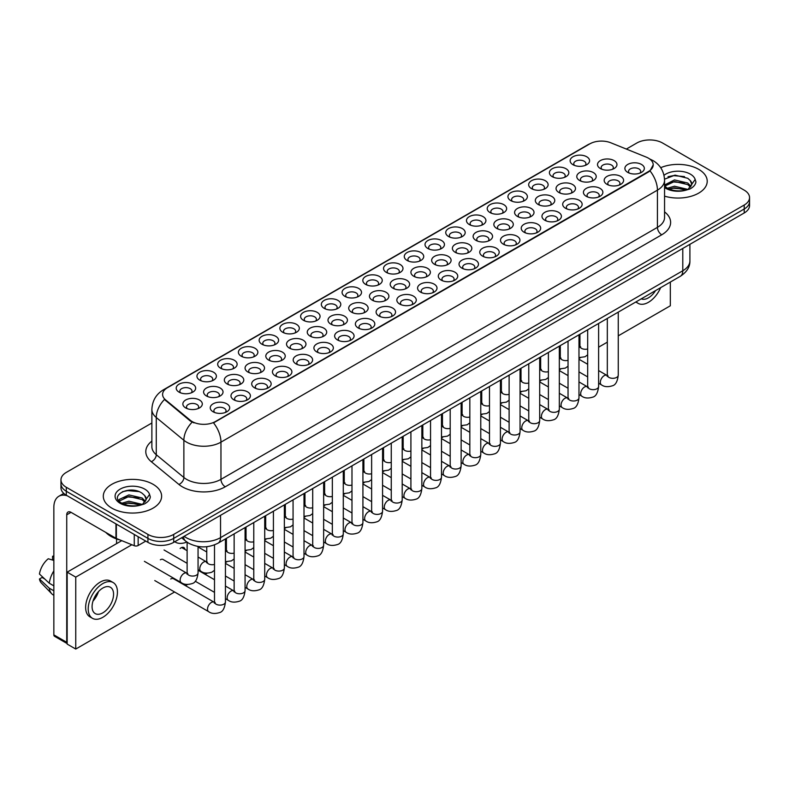 <?xml version="1.0" encoding="UTF-8"?>
<svg xmlns="http://www.w3.org/2000/svg" width="789" height="789" viewBox="0 0 789 789"><rect width="100%" height="100%" fill="white"/><g stroke="black" fill="none" stroke-linecap="round" stroke-linejoin="round"><path stroke-width="1.18" d="M365.662 284.395L365.662 284.395A9.724 5.612 180 0 1 365.662 276.466A9.724 5.612 180 0 1 379.41 276.466A9.724 5.612 180 0 1 379.41 284.395A9.724 5.612 180 0 1 365.662 284.395M377.813 285.145A6.075 3.511 0 0 0 378.612 283.409A6.075 3.511 0 0 0 376.826 280.923A6.075 3.511 0 0 0 370.209 280.164A6.075 3.511 0 0 0 366.461 283.409A6.075 3.511 0 0 0 367.25 285.145M344.931 296.368A9.724 5.612 180 0 1 344.921 296.368A9.724 5.612 180 0 1 344.931 288.429A9.724 5.612 180 0 1 358.67 288.429A9.724 5.612 180 0 1 358.67 296.368A9.724 5.612 180 0 1 344.931 296.368M357.082 297.108A6.075 3.511 0 0 0 357.871 295.372A6.075 3.511 0 0 0 356.095 292.897A6.075 3.511 0 0 0 349.478 292.137A6.075 3.511 0 0 0 345.72 295.372A6.075 3.511 0 0 0 346.519 297.108M324.19 308.341L324.19 308.341A9.724 5.612 180 0 1 324.19 300.402A9.724 5.612 180 0 1 337.939 300.402A9.724 5.612 180 0 1 337.939 308.341A9.724 5.612 180 0 1 324.19 308.341M336.351 309.081A6.075 3.511 0 0 0 337.14 307.345A6.075 3.511 0 0 0 335.364 304.87A6.075 3.511 0 0 0 328.747 304.1A6.075 3.511 0 0 0 324.989 307.345A6.075 3.511 0 0 0 325.788 309.081M261.997 344.251L261.997 344.251A9.724 5.612 180 0 1 261.997 336.311A9.724 5.612 180 0 1 275.746 336.311A9.724 5.612 180 0 1 275.746 344.251A9.724 5.612 180 0 1 261.997 344.251M274.148 344.99A6.075 3.511 0 0 0 274.947 343.254A6.075 3.511 0 0 0 273.162 340.769A6.075 3.511 0 0 0 266.544 340.01A6.075 3.511 0 0 0 262.796 343.254A6.075 3.511 0 0 0 263.595 344.99M241.266 356.214L241.266 356.214A9.724 5.612 180 0 1 241.266 348.274A9.724 5.612 180 0 1 255.015 348.274A9.724 5.612 180 0 1 255.015 356.214A9.724 5.612 180 0 1 241.266 356.214M253.417 356.963A6.075 3.511 0 0 0 254.216 355.228A6.075 3.511 0 0 0 252.431 352.742A6.075 3.511 0 0 0 245.813 351.983A6.075 3.511 0 0 0 242.065 355.228A6.075 3.511 0 0 0 242.854 356.963M220.535 368.187L220.535 368.187A9.724 5.612 180 0 1 220.535 360.248A9.724 5.612 180 0 1 234.284 360.248A9.724 5.612 180 0 1 234.284 368.187A9.724 5.612 180 0 1 220.535 368.187M232.686 368.927A6.075 3.511 0 0 0 233.485 367.191A6.075 3.511 0 0 0 231.7 364.715A6.075 3.511 0 0 0 225.082 363.956A6.075 3.511 0 0 0 221.334 367.191A6.075 3.511 0 0 0 222.123 368.927M199.795 380.16L199.795 380.16A9.724 5.612 180 0 1 199.804 372.221A9.724 5.612 180 0 1 213.543 372.221A9.724 5.612 180 0 1 213.543 380.16A9.724 5.612 180 0 1 199.795 380.16M211.955 380.9A6.075 3.511 0 0 0 212.744 379.164A6.075 3.511 0 0 0 210.969 376.678A6.075 3.511 0 0 0 204.351 375.919A6.075 3.511 0 0 0 200.593 379.164A6.075 3.511 0 0 0 201.392 380.9M303.459 320.304L303.459 320.304A9.724 5.612 180 0 1 303.459 312.365A9.724 5.612 180 0 1 317.208 312.365A9.724 5.612 180 0 1 317.208 320.304A9.724 5.612 180 0 1 303.459 320.304M315.61 321.054A6.075 3.511 0 0 0 316.409 319.318A6.075 3.511 0 0 0 314.633 316.833A6.075 3.511 0 0 0 308.006 316.073A6.075 3.511 0 0 0 304.258 319.318A6.075 3.511 0 0 0 305.057 321.054M282.728 332.277L282.728 332.277A9.724 5.612 180 0 1 282.728 324.338A9.724 5.612 180 0 1 296.477 324.338A9.724 5.612 180 0 1 296.477 332.277A9.724 5.612 180 0 1 282.728 332.277M294.879 333.017A6.075 3.511 0 0 0 295.678 331.281A6.075 3.511 0 0 0 293.902 328.806A6.075 3.511 0 0 0 287.275 328.046A6.075 3.511 0 0 0 283.527 331.281A6.075 3.511 0 0 0 284.326 333.017M386.393 272.432L386.393 272.432A9.724 5.612 180 0 1 386.393 264.493A9.724 5.612 180 0 1 400.141 264.493A9.724 5.612 180 0 1 400.141 272.432A9.724 5.612 180 0 1 386.393 272.432M398.544 273.172A6.075 3.511 0 0 0 399.342 271.436A6.075 3.511 0 0 0 397.557 268.96A6.075 3.511 0 0 0 390.94 268.191A6.075 3.511 0 0 0 387.192 271.436A6.075 3.511 0 0 0 387.981 273.172M407.124 260.459L407.124 260.459A9.724 5.612 180 0 1 407.124 252.519A9.724 5.612 180 0 1 420.872 252.519A9.724 5.612 180 0 1 420.872 260.459A9.724 5.612 180 0 1 407.124 260.459M419.275 261.198A6.075 3.511 0 0 0 420.073 259.463A6.075 3.511 0 0 0 418.288 256.987A6.075 3.511 0 0 0 411.671 256.228A6.075 3.511 0 0 0 407.923 259.463A6.075 3.511 0 0 0 408.722 261.198M427.855 248.486L427.855 248.486A9.724 5.612 180 0 1 427.855 240.556A9.724 5.612 180 0 1 441.603 240.556A9.724 5.612 180 0 1 441.603 248.486A9.724 5.612 180 0 1 427.855 248.486M440.006 249.235A6.075 3.511 0 0 0 440.804 247.499A6.075 3.511 0 0 0 439.029 245.014A6.075 3.511 0 0 0 432.402 244.255A6.075 3.511 0 0 0 428.654 247.499A6.075 3.511 0 0 0 429.453 249.235M448.586 236.522L448.586 236.522A9.724 5.612 180 0 1 448.586 228.583A9.724 5.612 180 0 1 462.334 228.583A9.724 5.612 180 0 1 462.334 236.522A9.724 5.612 180 0 1 448.586 236.522M460.737 237.262A6.075 3.511 0 0 0 461.535 235.526A6.075 3.511 0 0 0 459.76 233.051A6.075 3.511 0 0 0 453.133 232.282A6.075 3.511 0 0 0 449.385 235.526A6.075 3.511 0 0 0 450.184 237.262M469.317 224.549L469.317 224.549A9.724 5.612 180 0 1 469.317 216.61A9.724 5.612 180 0 1 483.065 216.61A9.724 5.612 180 0 1 483.065 224.549A9.724 5.612 180 0 1 469.317 224.549M481.477 225.289A6.075 3.511 0 0 0 482.266 223.553A6.075 3.511 0 0 0 480.491 221.078A6.075 3.511 0 0 0 473.873 220.318A6.075 3.511 0 0 0 470.116 223.553A6.075 3.511 0 0 0 470.915 225.289M490.058 212.576L490.058 212.576A9.724 5.612 180 0 1 490.058 204.647A9.724 5.612 180 0 1 503.796 204.647A9.724 5.612 180 0 1 503.796 212.576A9.724 5.612 180 0 1 490.058 212.576M502.208 213.326A6.075 3.511 0 0 0 502.997 211.59A6.075 3.511 0 0 0 501.222 209.105A6.075 3.511 0 0 0 494.604 208.345A6.075 3.511 0 0 0 490.847 211.59A6.075 3.511 0 0 0 491.646 213.326M510.789 200.613L510.789 200.613A9.724 5.612 180 0 1 510.789 192.674A9.724 5.612 180 0 1 524.537 192.674A9.724 5.612 180 0 1 524.537 200.613A9.724 5.612 180 0 1 510.789 200.613M522.939 201.353A6.075 3.511 0 0 0 523.738 199.617A6.075 3.511 0 0 0 521.953 197.142A6.075 3.511 0 0 0 515.335 196.372A6.075 3.511 0 0 0 511.588 199.617A6.075 3.511 0 0 0 512.377 201.353M531.52 188.64L531.52 188.64A9.724 5.612 180 0 1 531.52 180.701A9.724 5.612 180 0 1 545.268 180.701A9.724 5.612 180 0 1 545.268 188.64A9.724 5.612 180 0 1 531.52 188.64M543.67 189.38A6.075 3.511 0 0 0 544.469 187.644A6.075 3.511 0 0 0 542.684 185.168A6.075 3.511 0 0 0 536.066 184.409A6.075 3.511 0 0 0 532.319 187.644A6.075 3.511 0 0 0 533.108 189.38M552.251 176.667L552.251 176.667A9.724 5.612 180 0 1 552.251 168.738A9.724 5.612 180 0 1 565.999 168.738A9.724 5.612 180 0 1 565.999 176.667A9.724 5.612 180 0 1 552.251 176.667M564.401 177.417A6.075 3.511 0 0 0 565.2 175.681A6.075 3.511 0 0 0 563.415 173.195A6.075 3.511 0 0 0 556.797 172.436A6.075 3.511 0 0 0 553.05 175.681A6.075 3.511 0 0 0 553.848 177.417M572.982 164.704L572.982 164.704A9.724 5.612 180 0 1 572.982 156.764A9.724 5.612 180 0 1 586.73 156.764A9.724 5.612 180 0 1 586.73 164.704A9.724 5.612 180 0 1 572.982 164.704M585.132 165.443A6.075 3.511 0 0 0 585.931 163.708A6.075 3.511 0 0 0 584.156 161.232A6.075 3.511 0 0 0 577.528 160.463A6.075 3.511 0 0 0 573.781 163.708A6.075 3.511 0 0 0 574.579 165.443M179.064 392.123L179.064 392.123A9.724 5.612 180 0 1 179.064 384.184A9.724 5.612 180 0 1 192.812 384.184A9.724 5.612 180 0 1 192.812 392.123A9.724 5.612 180 0 1 179.064 392.123M191.224 392.873A6.075 3.511 0 0 0 192.013 391.137A6.075 3.511 0 0 0 190.238 388.652A6.075 3.511 0 0 0 183.62 387.892A6.075 3.511 0 0 0 179.862 391.137A6.075 3.511 0 0 0 180.661 392.873M393.04 288.232L393.04 288.232A9.724 5.612 180 0 1 393.04 280.302A9.724 5.612 180 0 1 406.789 280.302A9.724 5.612 180 0 1 406.789 288.232A9.724 5.612 180 0 1 393.04 288.232M405.191 288.981A6.075 3.511 0 0 0 405.99 287.245A6.075 3.511 0 0 0 404.205 284.76A6.075 3.511 0 0 0 397.587 284.001A6.075 3.511 0 0 0 393.839 287.245A6.075 3.511 0 0 0 394.628 288.981M372.309 300.205A9.724 5.612 180 0 1 372.3 300.205A9.724 5.612 180 0 1 372.309 292.265A9.724 5.612 180 0 1 386.048 292.265A9.724 5.612 180 0 1 386.048 300.205A9.724 5.612 180 0 1 372.309 300.205M384.46 300.944A6.075 3.511 0 0 0 385.249 299.209A6.075 3.511 0 0 0 383.474 296.733A6.075 3.511 0 0 0 376.856 295.974A6.075 3.511 0 0 0 373.098 299.209A6.075 3.511 0 0 0 373.897 300.944M351.569 312.178L351.569 312.178A9.724 5.612 180 0 1 351.569 304.238A9.724 5.612 180 0 1 365.317 304.238A9.724 5.612 180 0 1 365.317 312.178A9.724 5.612 180 0 1 351.569 312.178M363.729 312.917A6.075 3.511 0 0 0 364.518 311.182A6.075 3.511 0 0 0 362.743 308.706A6.075 3.511 0 0 0 356.125 307.937A6.075 3.511 0 0 0 352.367 311.182A6.075 3.511 0 0 0 353.166 312.917M330.838 324.141L330.838 324.141A9.724 5.612 180 0 1 330.838 316.211A9.724 5.612 180 0 1 344.586 316.211A9.724 5.612 180 0 1 344.586 324.141A9.724 5.612 180 0 1 330.838 324.141M342.988 324.89A6.075 3.511 0 0 0 343.787 323.155A6.075 3.511 0 0 0 342.012 320.669A6.075 3.511 0 0 0 335.384 319.91A6.075 3.511 0 0 0 331.636 323.155A6.075 3.511 0 0 0 332.435 324.89M268.645 360.05L268.645 360.05A9.724 5.612 180 0 1 268.645 352.121A9.724 5.612 180 0 1 282.393 352.121A9.724 5.612 180 0 1 282.393 360.05A9.724 5.612 180 0 1 268.645 360.05M280.795 360.8A6.075 3.511 0 0 0 281.594 359.064A6.075 3.511 0 0 0 279.809 356.579A6.075 3.511 0 0 0 273.191 355.819A6.075 3.511 0 0 0 269.443 359.064A6.075 3.511 0 0 0 270.233 360.8M247.914 372.023L247.914 372.023A9.724 5.612 180 0 1 247.914 364.084A9.724 5.612 180 0 1 261.662 364.084A9.724 5.612 180 0 1 261.662 372.023A9.724 5.612 180 0 1 247.914 372.023M260.064 372.763A6.075 3.511 0 0 0 260.863 371.027A6.075 3.511 0 0 0 259.078 368.552A6.075 3.511 0 0 0 252.46 367.792A6.075 3.511 0 0 0 248.713 371.027A6.075 3.511 0 0 0 249.502 372.763M227.173 383.996L227.173 383.996A9.724 5.612 180 0 1 227.173 376.057A9.724 5.612 180 0 1 240.921 376.057A9.724 5.612 180 0 1 240.921 383.996A9.724 5.612 180 0 1 227.173 383.996M239.333 384.736A6.075 3.511 0 0 0 240.122 383A6.075 3.511 0 0 0 238.347 380.525A6.075 3.511 0 0 0 231.729 379.756A6.075 3.511 0 0 0 227.972 383A6.075 3.511 0 0 0 228.771 384.736M206.442 395.96L206.442 395.96A9.724 5.612 180 0 1 206.442 388.03A9.724 5.612 180 0 1 220.19 388.03A9.724 5.612 180 0 1 220.19 395.96A9.724 5.612 180 0 1 206.442 395.96M218.602 396.709A6.075 3.511 0 0 0 219.391 394.973A6.075 3.511 0 0 0 217.616 392.488A6.075 3.511 0 0 0 210.998 391.729A6.075 3.511 0 0 0 207.241 394.973A6.075 3.511 0 0 0 208.04 396.709M310.107 336.114L310.107 336.114A9.724 5.612 180 0 1 310.107 328.175A9.724 5.612 180 0 1 323.855 328.175A9.724 5.612 180 0 1 323.855 336.114A9.724 5.612 180 0 1 310.107 336.114M322.257 336.854A6.075 3.511 0 0 0 323.056 335.118A6.075 3.511 0 0 0 321.281 332.642A6.075 3.511 0 0 0 314.653 331.883A6.075 3.511 0 0 0 310.905 335.118A6.075 3.511 0 0 0 311.704 336.854M289.376 348.087L289.376 348.087A9.724 5.612 180 0 1 289.376 340.148A9.724 5.612 180 0 1 303.124 340.148A9.724 5.612 180 0 1 303.124 348.087A9.724 5.612 180 0 1 289.376 348.087M301.526 348.827A6.075 3.511 0 0 0 302.325 347.091A6.075 3.511 0 0 0 300.54 344.615A6.075 3.511 0 0 0 293.922 343.846A6.075 3.511 0 0 0 290.174 347.091A6.075 3.511 0 0 0 290.973 348.827M413.771 276.268L413.771 276.268A9.724 5.612 180 0 1 413.771 268.329A9.724 5.612 180 0 1 427.52 268.329A9.724 5.612 180 0 1 427.52 276.268A9.724 5.612 180 0 1 413.771 276.268M425.922 277.008A6.075 3.511 0 0 0 426.721 275.272A6.075 3.511 0 0 0 424.936 272.797A6.075 3.511 0 0 0 418.318 272.027A6.075 3.511 0 0 0 414.57 275.272A6.075 3.511 0 0 0 415.359 277.008M434.502 264.295L434.502 264.295A9.724 5.612 180 0 1 434.502 256.356A9.724 5.612 180 0 1 448.251 256.356A9.724 5.612 180 0 1 448.251 264.295A9.724 5.612 180 0 1 434.502 264.295M446.653 265.035A6.075 3.511 0 0 0 447.452 263.299A6.075 3.511 0 0 0 445.667 260.824A6.075 3.511 0 0 0 439.049 260.064A6.075 3.511 0 0 0 435.301 263.299A6.075 3.511 0 0 0 436.1 265.035M455.233 252.322L455.233 252.322A9.724 5.612 180 0 1 455.233 244.393A9.724 5.612 180 0 1 468.982 244.393A9.724 5.612 180 0 1 468.982 252.322A9.724 5.612 180 0 1 455.233 252.322M467.384 253.072A6.075 3.511 0 0 0 468.183 251.336A6.075 3.511 0 0 0 466.407 248.851A6.075 3.511 0 0 0 459.78 248.091A6.075 3.511 0 0 0 456.032 251.336A6.075 3.511 0 0 0 456.831 253.072M475.964 240.359L475.964 240.359A9.724 5.612 180 0 1 475.964 232.42A9.724 5.612 180 0 1 489.713 232.42A9.724 5.612 180 0 1 489.713 240.359A9.724 5.612 180 0 1 475.964 240.359M488.115 241.099A6.075 3.511 0 0 0 488.914 239.363A6.075 3.511 0 0 0 487.138 236.887A6.075 3.511 0 0 0 480.511 236.118A6.075 3.511 0 0 0 476.763 239.363A6.075 3.511 0 0 0 477.562 241.099M496.695 228.386L496.695 228.386A9.724 5.612 180 0 1 496.695 220.447A9.724 5.612 180 0 1 510.444 220.447A9.724 5.612 180 0 1 510.444 228.386A9.724 5.612 180 0 1 496.695 228.386M508.856 229.126A6.075 3.511 0 0 0 509.645 227.39A6.075 3.511 0 0 0 507.869 224.914A6.075 3.511 0 0 0 501.252 224.155A6.075 3.511 0 0 0 497.494 227.39A6.075 3.511 0 0 0 498.293 229.126M517.436 216.413A9.724 5.612 180 0 1 517.426 216.413A9.724 5.612 180 0 1 517.436 208.483A9.724 5.612 180 0 1 531.175 208.483A9.724 5.612 180 0 1 531.175 216.413A9.724 5.612 180 0 1 517.436 216.413M529.587 217.162A6.075 3.511 0 0 0 530.376 215.427A6.075 3.511 0 0 0 528.6 212.941A6.075 3.511 0 0 0 521.983 212.182A6.075 3.511 0 0 0 518.225 215.427A6.075 3.511 0 0 0 519.024 217.162M538.167 204.45L538.167 204.45A9.724 5.612 180 0 1 538.167 196.51A9.724 5.612 180 0 1 551.915 196.51A9.724 5.612 180 0 1 551.915 204.45A9.724 5.612 180 0 1 538.167 204.45M550.318 205.189A6.075 3.511 0 0 0 551.116 203.454A6.075 3.511 0 0 0 549.331 200.978A6.075 3.511 0 0 0 542.714 200.219A6.075 3.511 0 0 0 538.966 203.454A6.075 3.511 0 0 0 539.755 205.189M558.898 192.477L558.898 192.477A9.724 5.612 180 0 1 558.898 184.537A9.724 5.612 180 0 1 572.646 184.537A9.724 5.612 180 0 1 572.646 192.477A9.724 5.612 180 0 1 558.898 192.477M571.049 193.216A6.075 3.511 0 0 0 571.847 191.48A6.075 3.511 0 0 0 570.062 189.005A6.075 3.511 0 0 0 563.445 188.246A6.075 3.511 0 0 0 559.697 191.48A6.075 3.511 0 0 0 560.486 193.216M579.629 180.503L579.629 180.503A9.724 5.612 180 0 1 579.629 172.574A9.724 5.612 180 0 1 593.377 172.574A9.724 5.612 180 0 1 593.377 180.503A9.724 5.612 180 0 1 579.629 180.503M591.78 181.253A6.075 3.511 0 0 0 592.578 179.517A6.075 3.511 0 0 0 590.793 177.032A6.075 3.511 0 0 0 584.176 176.272A6.075 3.511 0 0 0 580.428 179.517A6.075 3.511 0 0 0 581.227 181.253M600.36 168.54L600.36 168.54A9.724 5.612 180 0 1 600.36 160.601A9.724 5.612 180 0 1 614.108 160.601A9.724 5.612 180 0 1 614.108 168.54A9.724 5.612 180 0 1 600.36 168.54M612.511 169.28A6.075 3.511 0 0 0 613.309 167.544A6.075 3.511 0 0 0 611.534 165.069A6.075 3.511 0 0 0 604.907 164.309A6.075 3.511 0 0 0 601.159 167.544A6.075 3.511 0 0 0 601.958 169.28M185.711 407.933L185.711 407.933A9.724 5.612 180 0 1 185.711 399.993A9.724 5.612 180 0 1 199.459 399.993A9.724 5.612 180 0 1 199.459 407.933A9.724 5.612 180 0 1 185.711 407.933M197.861 408.672A6.075 3.511 0 0 0 198.66 406.937A6.075 3.511 0 0 0 196.885 404.461A6.075 3.511 0 0 0 190.257 403.702A6.075 3.511 0 0 0 186.51 406.937A6.075 3.511 0 0 0 187.309 408.672M296.023 363.887L296.023 363.887A9.724 5.612 180 0 1 296.023 355.957A9.724 5.612 180 0 1 309.771 355.957A9.724 5.612 180 0 1 309.771 363.887A9.724 5.612 180 0 1 296.023 363.887M308.174 364.636A6.075 3.511 0 0 0 308.972 362.901A6.075 3.511 0 0 0 307.187 360.415A6.075 3.511 0 0 0 300.57 359.656A6.075 3.511 0 0 0 296.822 362.901A6.075 3.511 0 0 0 297.611 364.636M275.292 375.86L275.292 375.86A9.724 5.612 180 0 1 275.292 367.921A9.724 5.612 180 0 1 289.04 367.921A9.724 5.612 180 0 1 289.04 375.86A9.724 5.612 180 0 1 275.292 375.86M287.443 376.6A6.075 3.511 0 0 0 288.241 374.864A6.075 3.511 0 0 0 286.456 372.388A6.075 3.511 0 0 0 279.839 371.629A6.075 3.511 0 0 0 276.091 374.864A6.075 3.511 0 0 0 276.88 376.6M254.551 387.833L254.551 387.833A9.724 5.612 180 0 1 254.551 379.894A9.724 5.612 180 0 1 268.299 379.894A9.724 5.612 180 0 1 268.299 387.833A9.724 5.612 180 0 1 254.551 387.833M266.712 388.573A6.075 3.511 0 0 0 267.501 386.837A6.075 3.511 0 0 0 265.725 384.361A6.075 3.511 0 0 0 259.108 383.592A6.075 3.511 0 0 0 255.35 386.837A6.075 3.511 0 0 0 256.149 388.573M233.82 399.796L233.82 399.796A9.724 5.612 180 0 1 233.82 391.867A9.724 5.612 180 0 1 247.568 391.867A9.724 5.612 180 0 1 247.568 399.796A9.724 5.612 180 0 1 233.82 399.796M245.981 400.546A6.075 3.511 0 0 0 246.77 398.81A6.075 3.511 0 0 0 244.994 396.325A6.075 3.511 0 0 0 238.377 395.565A6.075 3.511 0 0 0 234.619 398.81A6.075 3.511 0 0 0 235.418 400.546M316.754 351.924L316.754 351.924A9.724 5.612 180 0 1 316.754 343.984A9.724 5.612 180 0 1 330.502 343.984A9.724 5.612 180 0 1 330.502 351.924A9.724 5.612 180 0 1 316.754 351.924M328.905 352.663A6.075 3.511 0 0 0 329.703 350.927A6.075 3.511 0 0 0 327.918 348.452A6.075 3.511 0 0 0 321.301 347.683A6.075 3.511 0 0 0 317.553 350.927A6.075 3.511 0 0 0 318.352 352.663M337.485 339.951L337.485 339.951A9.724 5.612 180 0 1 337.485 332.011A9.724 5.612 180 0 1 351.233 332.011A9.724 5.612 180 0 1 351.233 339.951A9.724 5.612 180 0 1 337.485 339.951M349.635 340.69A6.075 3.511 0 0 0 350.434 338.954A6.075 3.511 0 0 0 348.659 336.479A6.075 3.511 0 0 0 342.031 335.719A6.075 3.511 0 0 0 338.284 338.954A6.075 3.511 0 0 0 339.083 340.69M358.216 327.977L358.216 327.977A9.724 5.612 180 0 1 358.216 320.048A9.724 5.612 180 0 1 371.964 320.048A9.724 5.612 180 0 1 371.964 327.977A9.724 5.612 180 0 1 358.216 327.977M370.366 328.727A6.075 3.511 0 0 0 371.165 326.991A6.075 3.511 0 0 0 369.39 324.506A6.075 3.511 0 0 0 362.762 323.746A6.075 3.511 0 0 0 359.015 326.991A6.075 3.511 0 0 0 359.814 328.727M378.947 316.014L378.947 316.014A9.724 5.612 180 0 1 378.947 308.075A9.724 5.612 180 0 1 392.695 308.075A9.724 5.612 180 0 1 392.695 316.014A9.724 5.612 180 0 1 378.947 316.014M391.107 316.754A6.075 3.511 0 0 0 391.896 315.018A6.075 3.511 0 0 0 390.121 312.543A6.075 3.511 0 0 0 383.503 311.783A6.075 3.511 0 0 0 379.746 315.018A6.075 3.511 0 0 0 380.545 316.754M399.678 304.041L399.678 304.041A9.724 5.612 180 0 1 399.688 296.102A9.724 5.612 180 0 1 413.426 296.102A9.724 5.612 180 0 1 413.426 304.041A9.724 5.612 180 0 1 399.678 304.041M411.838 304.781A6.075 3.511 0 0 0 412.627 303.045A6.075 3.511 0 0 0 410.852 300.57A6.075 3.511 0 0 0 404.234 299.81A6.075 3.511 0 0 0 400.477 303.045A6.075 3.511 0 0 0 401.276 304.781M420.419 292.068L420.419 292.068A9.724 5.612 180 0 1 420.419 284.139A9.724 5.612 180 0 1 434.167 284.139A9.724 5.612 180 0 1 434.167 292.068A9.724 5.612 180 0 1 420.419 292.068M432.569 292.818A6.075 3.511 0 0 0 433.368 291.082A6.075 3.511 0 0 0 431.583 288.596A6.075 3.511 0 0 0 424.965 287.837A6.075 3.511 0 0 0 421.218 291.082A6.075 3.511 0 0 0 422.007 292.818M441.15 280.105L441.15 280.105A9.724 5.612 180 0 1 441.15 272.166A9.724 5.612 180 0 1 454.898 272.166A9.724 5.612 180 0 1 454.898 280.105A9.724 5.612 180 0 1 441.15 280.105M453.3 280.845A6.075 3.511 0 0 0 454.099 279.109A6.075 3.511 0 0 0 452.314 276.633A6.075 3.511 0 0 0 445.696 275.874A6.075 3.511 0 0 0 441.948 279.109A6.075 3.511 0 0 0 442.737 280.845M461.881 268.132L461.881 268.132A9.724 5.612 180 0 1 461.881 260.192A9.724 5.612 180 0 1 475.629 260.192A9.724 5.612 180 0 1 475.629 268.132A9.724 5.612 180 0 1 461.881 268.132M474.031 268.871A6.075 3.511 0 0 0 474.83 267.136A6.075 3.511 0 0 0 473.045 264.66A6.075 3.511 0 0 0 466.427 263.901A6.075 3.511 0 0 0 462.679 267.136A6.075 3.511 0 0 0 463.478 268.871M482.612 256.159L482.612 256.159A9.724 5.612 180 0 1 482.612 248.229A9.724 5.612 180 0 1 496.36 248.229A9.724 5.612 180 0 1 496.36 256.159A9.724 5.612 180 0 1 482.612 256.159M494.762 256.908A6.075 3.511 0 0 0 495.561 255.172A6.075 3.511 0 0 0 493.786 252.687A6.075 3.511 0 0 0 487.158 251.928A6.075 3.511 0 0 0 483.41 255.172A6.075 3.511 0 0 0 484.209 256.908M503.343 244.195L503.343 244.195A9.724 5.612 180 0 1 503.343 236.256A9.724 5.612 180 0 1 517.091 236.256A9.724 5.612 180 0 1 517.091 244.195A9.724 5.612 180 0 1 503.343 244.195M515.493 244.935A6.075 3.511 0 0 0 516.292 243.199A6.075 3.511 0 0 0 514.517 240.724A6.075 3.511 0 0 0 507.889 239.964A6.075 3.511 0 0 0 504.141 243.199A6.075 3.511 0 0 0 504.94 244.935M524.074 232.222L524.074 232.222A9.724 5.612 180 0 1 524.074 224.283A9.724 5.612 180 0 1 537.822 224.283A9.724 5.612 180 0 1 537.822 232.222A9.724 5.612 180 0 1 524.074 232.222M536.234 232.962A6.075 3.511 0 0 0 537.023 231.226A6.075 3.511 0 0 0 535.248 228.751A6.075 3.511 0 0 0 528.63 227.991A6.075 3.511 0 0 0 524.872 231.226A6.075 3.511 0 0 0 525.671 232.962M544.814 220.249A9.724 5.612 180 0 1 544.804 220.249A9.724 5.612 180 0 1 544.814 212.32A9.724 5.612 180 0 1 558.553 212.32A9.724 5.612 180 0 1 558.553 220.249A9.724 5.612 180 0 1 544.814 220.249M556.965 220.999A6.075 3.511 0 0 0 557.754 219.263A6.075 3.511 0 0 0 555.979 216.778A6.075 3.511 0 0 0 549.361 216.018A6.075 3.511 0 0 0 545.603 219.263A6.075 3.511 0 0 0 546.402 220.999M565.545 208.286L565.545 208.286A9.724 5.612 180 0 1 565.545 200.347A9.724 5.612 180 0 1 579.294 200.347A9.724 5.612 180 0 1 579.294 208.286A9.724 5.612 180 0 1 565.545 208.286M577.696 209.026A6.075 3.511 0 0 0 578.495 207.29A6.075 3.511 0 0 0 576.71 204.815A6.075 3.511 0 0 0 570.092 204.055A6.075 3.511 0 0 0 566.344 207.29A6.075 3.511 0 0 0 567.133 209.026M586.276 196.313L586.276 196.313A9.724 5.612 180 0 1 586.276 188.374A9.724 5.612 180 0 1 600.025 188.374A9.724 5.612 180 0 1 600.025 196.313A9.724 5.612 180 0 1 586.276 196.313M598.427 197.053A6.075 3.511 0 0 0 599.226 195.317A6.075 3.511 0 0 0 597.441 192.841A6.075 3.511 0 0 0 590.823 192.082A6.075 3.511 0 0 0 587.075 195.317A6.075 3.511 0 0 0 587.864 197.053M607.007 184.34L607.007 184.34A9.724 5.612 180 0 1 607.007 176.411A9.724 5.612 180 0 1 620.756 176.411A9.724 5.612 180 0 1 620.756 184.34A9.724 5.612 180 0 1 607.007 184.34M619.158 185.09A6.075 3.511 0 0 0 619.957 183.354A6.075 3.511 0 0 0 618.172 180.868A6.075 3.511 0 0 0 611.554 180.109A6.075 3.511 0 0 0 607.806 183.354A6.075 3.511 0 0 0 608.605 185.09M627.738 172.377L627.738 172.377A9.724 5.612 180 0 1 627.738 164.437A9.724 5.612 180 0 1 641.487 164.437A9.724 5.612 180 0 1 641.487 172.377A9.724 5.612 180 0 1 627.738 172.377M639.889 173.116A6.075 3.511 0 0 0 640.688 171.381A6.075 3.511 0 0 0 638.912 168.905A6.075 3.511 0 0 0 632.285 168.146A6.075 3.511 0 0 0 628.537 171.381A6.075 3.511 0 0 0 629.336 173.116M213.089 411.769L213.089 411.769A9.724 5.612 180 0 1 213.089 403.83A9.724 5.612 180 0 1 226.837 403.83A9.724 5.612 180 0 1 226.837 411.769A9.724 5.612 180 0 1 213.089 411.769M225.24 412.509A6.075 3.511 0 0 0 226.039 410.773A6.075 3.511 0 0 0 224.263 408.298A6.075 3.511 0 0 0 217.636 407.538A6.075 3.511 0 0 0 213.888 410.773A6.075 3.511 0 0 0 214.687 412.509M646.221 157.1A16.401 9.468 180 0 1 648.41 158.155A16.401 9.468 180 0 1 653.213 164.852A16.401 9.468 180 0 1 648.41 171.548L215.377 421.563A16.401 9.468 180 0 1 190.336 420.3L165.572 399.875A16.401 9.468 180 0 1 162.603 394.441A16.401 9.468 180 0 1 167.406 387.744L589.837 143.854A16.401 9.468 180 0 1 610.844 142.799L646.221 157.1M698.669 169.319A29.163 16.835 0 0 0 660.699 167.692A29.163 16.835 0 0 1 698.669 169.319A29.163 16.835 0 0 1 707.22 181.223A29.163 16.835 0 0 0 698.669 169.319M153.086 484.308A29.163 16.835 0 0 0 121.309 480.659A29.163 16.835 0 0 0 103.3 496.222A29.163 16.835 0 0 0 111.841 508.126A29.163 16.835 0 0 0 143.628 511.775A29.163 16.835 0 0 0 161.627 496.222A29.163 16.835 0 0 0 153.086 484.308A29.163 16.835 0 0 0 121.309 480.659A29.163 16.835 0 0 0 103.3 496.222A29.163 16.835 0 0 0 111.841 508.126A29.163 16.835 0 0 0 143.628 511.775A29.163 16.835 0 0 0 161.627 496.222A29.163 16.835 0 0 0 153.086 484.308M653.213 164.852L649.998 170.888L648.41 172.041L213.533 422.874A21.264 12.279 60 0 1 220.959 442.146A24.301 14.034 180 0 1 186.598 442.146A24.301 14.034 180 0 1 183.867 440.272L156.271 417.519A24.301 14.034 180 0 1 151.873 409.471L151.873 446.673A24.301 14.034 0 0 0 156.271 454.72L183.867 477.483A24.301 14.034 0 0 0 186.598 479.347A24.301 14.034 0 0 0 220.959 479.347L657.434 227.36A24.301 14.034 0 0 0 664.555 217.439L664.555 180.227A24.301 14.034 180 0 1 657.434 190.149A21.264 12.279 -120 0 0 649.998 170.888M151.873 423.003L66.306 472.404A18.226 10.523 0 0 0 60.97 479.85L60.97 487.789A18.226 10.523 0 0 0 66.306 495.226L147.928 542.349L147.928 538.384A18.226 10.523 0 0 0 173.708 538.384L744.214 209.006A18.226 10.523 0 0 0 749.55 201.56A18.226 10.523 0 0 1 744.214 209.006L173.708 538.384A18.226 10.523 0 0 1 147.928 538.384L66.306 491.261L147.928 538.384L147.928 534.409A18.226 10.523 0 0 0 173.708 534.409L744.214 205.032A18.226 10.523 0 0 0 749.55 197.595A18.226 10.523 0 0 0 744.214 190.149L662.592 143.026A18.226 10.523 0 0 0 636.812 143.026L626.358 149.062M60.97 483.815A18.226 10.523 0 0 0 66.306 491.261A18.226 10.523 0 0 1 60.97 483.815M194.025 422.874L190.336 421.02L164.467 399.471A21.264 14.222 129.5 0 0 156.271 417.519L156.271 454.72A6.075 4.063 -50.5 0 1 151.291 461.693A30.377 17.536 180 0 1 151.873 441.11M664.555 196.145A29.163 16.835 0 0 0 707.22 181.223A29.163 16.835 0 0 1 664.555 196.145M60.97 479.85A18.226 10.523 0 0 0 66.306 487.286L147.928 534.409M147.928 542.349A18.226 10.523 0 0 0 173.708 542.349L744.214 212.971A18.226 10.523 0 0 0 749.55 205.535L749.55 197.595M691.588 185.149L691.785 184.202A13.738 7.929 0 0 0 690.237 180.543L687.781 178.294L675.029 175.128L664.525 179.182M664.555 185.888L667.04 187.969C672.366 190.859 678.648 191.589 685.888 190.179L689.744 189.054C693.462 187.151 695.513 184.774 695.918 181.924L695.168 179.468L688.225 189.192M667.455 188.216L674.496 186.224L687.909 189.419M684.359 189.163L673.421 188.226L669.072 189.005L674.496 187.792L686.381 190.07M664.555 185.011L674.496 179.922L687.761 183.018L690.957 186.342M664.752 186.115L674.496 181.49L687.761 184.596L690.424 187.092M690.237 180.543L691.775 184.389M668.036 176.716L673.421 175.622L684.497 176.598M669.052 182.713L673.421 181.924L684.359 182.861M105.825 532.427A30.377 17.536 0 0 0 110.983 536.402A30.377 17.536 0 0 0 120.322 540.071M145.995 500.137L146.202 499.19A13.738 7.929 0 0 0 144.643 495.531L142.188 493.293C129.524 484.338 108.438 496.025 121.457 502.968C126.773 505.848 133.055 506.587 140.304 505.177L144.16 504.053C147.868 502.149 149.93 499.772 150.334 496.922L149.575 494.456L142.641 504.181M121.861 503.204L128.913 501.212L142.316 504.408M138.775 504.151L127.828 503.214L123.478 504.003L128.913 502.79L140.797 505.068M118.784 500.66L119.198 499.467L128.913 494.91L142.178 498.017L145.363 501.34M119.159 501.114L128.913 496.488L142.178 499.585L144.841 502.08M144.643 495.531L146.192 499.378M122.443 491.705L127.828 490.61L138.913 491.596M123.459 497.711L127.828 496.912L138.775 497.849M138.154 536.707L138.154 545.515L145.778 541.106M67.213 495.748A24.301 14.034 -120 0 0 58.879 496.251A24.301 14.034 -120 0 0 53.849 507.376L53.849 634.869L66.74 642.305L66.74 514.822A6.075 3.511 60 0 1 67.992 512.041A6.075 3.511 60 0 1 71.03 512.337L115.953 538.276L115.953 523.886M67.164 643.587L54.48 636.259A3.038 1.756 -60 0 1 53.849 634.869M116.565 543.641L116.565 538.946M66.74 642.305A3.038 1.756 120 0 0 67.164 643.548M138.154 545.515A3.038 1.756 180 0 1 134.268 545.712L116.358 538.473A3.038 1.756 180 0 1 115.953 538.276M481.734 399.431A5.464 3.156 120 0 0 481.724 399.441A5.464 3.156 120 0 0 480.767 400.131M462.098 410.961A5.464 3.156 120 0 0 461.131 411.335M442.451 422.904A5.464 3.156 120 0 0 441.485 422.904M422.815 435.577A5.464 3.156 120 0 0 422.253 435.084A5.464 3.156 120 0 0 421.849 434.907M402.439 448.211A5.464 3.156 120 0 0 402.203 447.718M184.932 549.43A5.464 3.156 120 0 0 183.837 547.536A5.464 3.156 120 0 0 181.105 547.803A5.464 3.156 120 0 0 180.129 548.503M163.165 559.549A5.464 3.156 120 0 0 163.106 559.5A5.464 3.156 120 0 0 160.364 559.776L160.364 559.776M173.541 578.761A5.464 3.156 120 0 0 173.472 578.722A5.464 3.156 120 0 0 170.73 578.988L170.73 578.988M501.38 388.267A5.464 3.156 120 0 0 500.413 389.332M618.26 335.848L670.325 305.787L670.325 282.067M131.862 544.735L75.754 577.124L75.754 649.051L174.586 591.997M185.523 585.685L187.535 584.521M205.16 574.343L207.182 573.179M225.437 562.636L226.818 561.837M245.073 551.304L246.464 550.495M264.719 539.962L266.1 539.153M284.356 528.62L285.746 527.821M304.002 517.278L305.382 516.479M323.638 505.936L325.029 505.138M343.284 494.604L344.665 493.796M362.92 483.262L364.311 482.464M382.566 471.921L383.947 471.122M402.203 460.579L403.593 459.78M421.849 449.237L423.229 448.438M441.485 437.905L442.876 437.096M461.131 426.563L462.512 425.764M480.767 415.221L482.158 414.422M500.413 403.879L501.794 403.08M520.05 392.547L521.44 391.738M539.696 381.205L541.076 380.397M559.332 369.863L560.723 369.065M578.978 358.522L580.359 357.723M598.614 347.18L607.323 342.16M521.016 377.517A5.464 3.156 120 0 0 520.05 379.164M121.753 540.652L67.164 572.163L67.164 644.09L75.754 649.051M75.754 577.124L67.164 572.163M641.27 298.834A15.188 8.768 120 0 0 648.41 297.847A15.188 8.768 120 0 0 655.551 290.599M636.21 301.763A20.652 11.924 120 0 0 638.084 303.331A20.652 11.924 120 0 0 648.41 302.315A20.652 11.924 120 0 0 660.62 287.669M102.826 612.846A15.188 8.768 120 0 0 112.748 599.453A15.188 8.768 120 0 0 110.421 587.282A15.188 8.768 120 0 0 102.826 588.042A15.188 8.768 120 0 0 92.895 601.425A15.188 8.768 120 0 0 95.232 613.595A15.188 8.768 120 0 0 102.826 612.846M93.003 601.07A15.188 8.768 120 0 0 98.457 591.622M53.849 556.679L52.557 556.284L52.557 559.332L53.849 560.082M113.152 582.548L110.568 581.059A20.652 11.924 120 0 0 100.242 582.085A20.652 11.924 120 0 0 86.751 600.291A20.652 11.924 120 0 0 89.916 616.84L92.491 618.329A20.652 11.924 120 0 0 102.826 617.304A20.652 11.924 120 0 0 116.318 599.107A20.652 11.924 120 0 0 113.152 582.548A20.652 11.924 120 0 0 102.826 583.574A20.652 11.924 120 0 0 89.325 601.78A20.652 11.924 120 0 0 92.491 618.329M53.849 570.881A20.05 11.579 120 0 0 49.283 583.229L39.45 574.027A15.8 9.123 120 0 1 48.267 558.76L53.849 560.456M53.849 585.862L49.283 583.229M44.766 579.008L42.093 577.459L39.45 578.988L49.283 588.19L53.849 590.823M49.283 588.19A20.05 11.579 120 0 0 51.758 593.792A20.05 11.579 120 0 0 53.277 594.985L53.849 595.32M53.849 555.929A15.8 9.123 120 0 0 52.557 556.284M39.45 578.988A15.8 9.123 120 0 0 41.314 582.923L51.758 593.792M190.336 420.3L190.336 421.02M165.572 399.875L165.572 400.595M648.41 171.548L648.41 172.041M225.26 486.793A6.075 3.511 60 0 1 220.959 479.347L220.959 442.146L657.434 190.149L657.434 227.36A6.075 3.511 60 0 0 661.724 234.797L225.26 486.793A30.377 17.536 180 0 1 182.298 486.793A30.377 17.536 180 0 1 178.896 484.446L151.291 461.693M664.555 180.227C664.141 171.489 660.294 164.94 653.026 160.581L649.958 159.082A21.264 9.961 112 0 0 649.672 158.974M165.601 388.987A21.264 12.279 -120 0 0 163.402 389.815C156.123 394.175 152.287 400.733 151.873 409.471M163.402 389.815L588.052 144.643A21.264 12.279 60 0 1 589.659 143.963M192.151 422.145A21.264 14.222 129.5 0 0 183.867 440.272L183.867 477.483A6.075 4.063 -50.5 0 1 178.896 484.446M664.555 211.876A30.377 17.536 180 0 1 661.724 234.797M173.708 534.409L173.708 542.349M744.214 205.032L744.214 212.971M66.306 487.286L66.306 495.226M184.153 536.323A24.301 14.034 0 0 0 186.165 537.634A24.301 14.034 0 0 0 220.535 537.634L682.781 270.765A24.301 14.034 0 0 0 689.902 260.843C690.079 266.869 686.864 272.037 680.266 276.328L218.011 543.197A12.151 7.012 60 0 0 220.535 537.634L220.535 515.316M682.781 248.436L682.781 270.765A12.151 7.012 60 0 1 680.266 276.328M183.492 536.707A12.151 8.127 129.5 0 0 185.662 541.116L181.618 537.782M225.437 538.917L225.437 601.958A5.464 3.156 180 0 1 223.583 604.325A5.464 3.156 180 0 1 216.097 604.187A5.464 3.156 180 0 1 214.5 601.958L214.322 603.141L214.815 602.737M225.437 601.958C224.687 608.309 222.715 611.85 219.529 612.599C215.022 614 211.383 613.684 208.641 611.653A5.464 3.156 -60 0 1 207.803 607.274A5.464 3.156 -60 0 1 211.373 602.451A5.464 3.156 -60 0 1 211.62 602.323A5.464 3.156 -60 0 1 214.105 602.185L215.219 602.618M198.059 546.452L198.059 572.922A5.464 3.156 180 0 1 196.205 575.289A5.464 3.156 180 0 1 188.719 575.151A5.464 3.156 180 0 1 187.121 572.922L187.121 542.211M144.397 561.334L181.263 582.617A5.464 3.156 -60 0 1 180.425 578.238A5.464 3.156 -60 0 1 183.995 573.416A5.464 3.156 -60 0 1 184.241 573.287A5.464 3.156 -60 0 1 186.727 573.149L163.037 559.47M245.073 527.575L245.073 590.616A5.464 3.156 180 0 1 243.219 592.983A5.464 3.156 180 0 1 235.743 592.855A5.464 3.156 180 0 1 234.136 590.616L233.958 591.799L234.451 591.395M245.073 590.616C244.324 596.967 242.361 600.518 239.175 601.257C234.658 602.658 231.029 602.342 228.277 600.311A5.464 3.156 -60 0 1 227.439 595.932A5.464 3.156 -60 0 1 231.009 591.119A5.464 3.156 -60 0 1 231.256 590.981A5.464 3.156 -60 0 1 233.751 590.843L234.856 591.286M264.719 516.243L264.719 579.274A5.464 3.156 180 0 1 262.865 581.651A5.464 3.156 180 0 1 255.38 581.513A5.464 3.156 180 0 1 253.782 579.274L253.604 580.457L254.097 580.053M264.719 579.274C263.97 585.625 261.997 589.176 258.812 589.916C254.305 591.316 250.665 591 247.924 588.979A5.464 3.156 -60 0 1 247.085 584.59A5.464 3.156 -60 0 1 250.655 579.777A5.464 3.156 -60 0 1 250.902 579.639A5.464 3.156 -60 0 1 253.387 579.501L254.502 579.945M284.356 504.901L284.356 567.942A5.464 3.156 180 0 1 282.501 570.309A5.464 3.156 180 0 1 275.026 570.171A5.464 3.156 180 0 1 273.418 567.942L273.241 569.116L273.734 568.711M284.356 567.942C283.606 574.284 281.643 577.834 278.458 578.574C273.941 579.974 270.311 579.659 267.56 577.637A5.464 3.156 -60 0 1 266.721 573.258A5.464 3.156 -60 0 1 270.292 568.435A5.464 3.156 -60 0 1 270.538 568.307A5.464 3.156 -60 0 1 273.033 568.169L274.138 568.603M304.002 493.559L304.002 556.6A5.464 3.156 180 0 1 302.148 558.967A5.464 3.156 180 0 1 294.662 558.829A5.464 3.156 180 0 1 293.064 556.6L292.887 557.784L293.38 557.379M304.002 556.6C303.252 562.951 301.28 566.492 298.094 567.242C293.587 568.632 289.948 568.327 287.206 566.295A5.464 3.156 -60 0 1 286.368 561.916A5.464 3.156 -60 0 1 289.938 557.093A5.464 3.156 -60 0 1 290.184 556.965A5.464 3.156 -60 0 1 292.67 556.827L293.784 557.261M214.5 564.451A5.464 3.156 180 0 1 208.365 563.81A5.464 3.156 180 0 1 206.757 561.581L206.757 546.708M198.059 569.638L200.899 571.275A5.464 3.156 -60 0 1 200.061 566.896A5.464 3.156 -60 0 1 203.631 562.074A5.464 3.156 -60 0 1 203.878 561.946A5.464 3.156 -60 0 1 206.373 561.807L198.059 557.004M234.136 553.119A5.464 3.156 180 0 1 228.001 552.478A5.464 3.156 180 0 1 226.404 550.239L226.404 538.364M225.437 550.249A5.464 3.156 -60 0 1 226.009 550.466L225.437 550.13M253.782 541.777A5.464 3.156 180 0 1 247.647 541.136A5.464 3.156 180 0 1 246.04 538.907L246.04 527.022M245.073 538.917A5.464 3.156 -60 0 1 245.655 539.124L245.073 538.798M695.168 179.468A17.378 10.03 0 0 0 690.345 174.132A17.378 10.03 0 0 0 664.003 175.316M664.555 187.545A17.378 10.03 0 0 0 665.768 188.324A17.378 10.03 0 0 0 685.888 190.179M149.575 494.456A17.378 10.03 0 0 0 144.752 489.121A17.378 10.03 0 0 0 120.175 489.121A17.378 10.03 0 0 0 120.175 503.313A17.378 10.03 0 0 0 140.304 505.177M66.74 514.822L71.03 512.337M116.358 524.123L116.358 538.473M134.268 545.712L134.268 534.459M273.418 530.435A5.464 3.156 180 0 1 267.284 529.794A5.464 3.156 180 0 1 265.686 527.565L265.686 515.681M264.719 527.575A5.464 3.156 -60 0 1 265.291 527.792L264.719 527.456M323.638 482.217L323.638 545.258A5.464 3.156 180 0 1 321.784 547.625A5.464 3.156 180 0 1 314.308 547.487A5.464 3.156 180 0 1 312.7 545.258L312.523 546.442L313.016 546.037M323.638 545.258C322.888 551.61 320.926 555.16 317.74 555.9C313.223 557.3 309.594 556.985 306.842 554.953A5.464 3.156 -60 0 1 306.004 550.574A5.464 3.156 -60 0 1 309.574 545.751A5.464 3.156 -60 0 1 309.821 545.623A5.464 3.156 -60 0 1 312.316 545.485L313.42 545.919M343.284 470.875L343.284 533.916A5.464 3.156 180 0 1 341.43 536.283A5.464 3.156 180 0 1 333.944 536.155A5.464 3.156 180 0 1 332.347 533.916L332.169 535.1L332.662 534.695M343.284 533.916C342.534 540.268 340.562 543.818 337.376 544.558C332.869 545.958 329.23 545.643 326.488 543.611A5.464 3.156 -60 0 1 325.65 539.232A5.464 3.156 -60 0 1 329.22 534.419A5.464 3.156 -60 0 1 329.467 534.281A5.464 3.156 -60 0 1 331.952 534.143L333.066 534.587M362.92 459.543L362.92 522.584A5.464 3.156 180 0 1 361.066 524.951A5.464 3.156 180 0 1 353.59 524.813A5.464 3.156 180 0 1 351.983 522.584L351.805 523.758L352.298 523.354M362.92 522.584C362.171 528.926 360.208 532.476 357.022 533.216C352.505 534.617 348.876 534.301 346.124 532.279A5.464 3.156 -60 0 1 345.286 527.89A5.464 3.156 -60 0 1 348.866 523.077A5.464 3.156 -60 0 1 349.103 522.949A5.464 3.156 -60 0 1 351.598 522.801L352.703 523.245M382.566 448.201L382.566 511.242A5.464 3.156 180 0 1 380.712 513.609A5.464 3.156 180 0 1 373.227 513.471A5.464 3.156 180 0 1 371.629 511.242L371.451 512.416L371.944 512.012M382.566 511.242C381.817 517.594 379.844 521.135 376.659 521.884C372.152 523.275 368.512 522.959 365.771 520.937A5.464 3.156 -60 0 1 364.932 516.558A5.464 3.156 -60 0 1 368.502 511.736A5.464 3.156 -60 0 1 368.749 511.607A5.464 3.156 -60 0 1 371.234 511.469L372.349 511.903M293.064 519.093A5.464 3.156 180 0 1 286.93 518.452A5.464 3.156 180 0 1 285.322 516.223L285.322 504.339M284.356 516.233A5.464 3.156 -60 0 1 284.937 516.45L284.356 516.114M312.7 507.751A5.464 3.156 180 0 1 306.566 507.12A5.464 3.156 180 0 1 304.968 504.881L304.968 492.997M304.002 504.891A5.464 3.156 -60 0 1 304.574 505.108L304.002 504.773M332.347 496.419A5.464 3.156 180 0 1 326.212 495.778A5.464 3.156 180 0 1 324.604 493.539L324.604 481.665M323.638 493.549A5.464 3.156 -60 0 1 324.22 493.766L323.638 493.431M351.983 485.077A5.464 3.156 180 0 1 345.848 484.436A5.464 3.156 180 0 1 344.251 482.207L344.251 470.323M343.284 482.217A5.464 3.156 -60 0 1 343.856 482.424L343.284 482.099M402.203 436.859L402.203 499.901A5.464 3.156 180 0 1 400.348 502.268A5.464 3.156 180 0 1 392.873 502.129A5.464 3.156 180 0 1 391.265 499.901L391.088 501.084L391.581 500.68M402.203 499.901C401.453 506.252 399.49 509.793 396.305 510.542C391.788 511.933 388.158 511.627 385.407 509.595A5.464 3.156 -60 0 1 384.568 505.216A5.464 3.156 -60 0 1 388.149 500.394A5.464 3.156 -60 0 1 388.385 500.265A5.464 3.156 -60 0 1 390.88 500.127L391.985 500.561M421.849 425.518L421.849 488.559A5.464 3.156 180 0 1 419.995 490.926A5.464 3.156 180 0 1 412.509 490.797A5.464 3.156 180 0 1 410.911 488.559L410.734 489.742L411.227 489.338M421.849 488.559C421.099 494.91 419.127 498.461 415.941 499.2C411.434 500.601 407.795 500.285 405.053 498.253A5.464 3.156 -60 0 1 404.215 493.875A5.464 3.156 -60 0 1 407.785 489.052A5.464 3.156 -60 0 1 408.031 488.924A5.464 3.156 -60 0 1 410.517 488.786L411.631 489.219M441.485 414.186L441.485 477.217A5.464 3.156 180 0 1 439.631 479.594A5.464 3.156 180 0 1 432.155 479.456A5.464 3.156 180 0 1 430.547 477.217L430.37 478.4L430.863 477.996M441.485 477.217C440.735 483.568 438.773 487.119 435.587 487.858C431.07 489.259 427.441 488.943 424.689 486.921A5.464 3.156 -60 0 1 423.851 482.533A5.464 3.156 -60 0 1 427.431 477.72A5.464 3.156 -60 0 1 427.668 477.582A5.464 3.156 -60 0 1 430.163 477.444L431.267 477.887M461.131 402.844L461.131 465.885A5.464 3.156 180 0 1 459.277 468.252A5.464 3.156 180 0 1 451.791 468.114A5.464 3.156 180 0 1 450.194 465.885L450.016 467.058L450.509 466.654M461.131 465.885C460.382 472.226 458.409 475.777 455.223 476.517C450.716 477.917 447.077 477.601 444.335 475.58A5.464 3.156 -60 0 1 443.497 471.191A5.464 3.156 -60 0 1 447.067 466.378A5.464 3.156 -60 0 1 447.314 466.25A5.464 3.156 -60 0 1 449.799 466.102L450.913 466.546M480.767 391.502L480.767 454.543A5.464 3.156 180 0 1 478.913 456.91A5.464 3.156 180 0 1 471.437 456.772A5.464 3.156 180 0 1 469.83 454.543L469.662 455.726L470.145 455.322M480.767 454.543C480.018 460.894 478.055 464.435 474.87 465.185C470.352 466.575 466.723 466.26 463.971 464.238A5.464 3.156 -60 0 1 463.133 459.859A5.464 3.156 -60 0 1 466.713 455.036A5.464 3.156 -60 0 1 466.95 454.908A5.464 3.156 -60 0 1 469.445 454.77L470.55 455.204M500.413 380.16L500.413 443.201A5.464 3.156 180 0 1 498.559 445.568A5.464 3.156 180 0 1 491.074 445.43A5.464 3.156 180 0 1 489.476 443.201L489.298 444.385L489.791 443.98M500.413 443.201C499.664 449.552 497.691 453.093 494.506 453.843C489.999 455.243 486.359 454.928 483.618 452.896A5.464 3.156 -60 0 1 482.779 448.517A5.464 3.156 -60 0 1 486.349 443.694A5.464 3.156 -60 0 1 486.596 443.566A5.464 3.156 -60 0 1 489.081 443.428L490.196 443.862M371.629 473.735A5.464 3.156 180 0 1 365.494 473.094A5.464 3.156 180 0 1 363.887 470.865L363.887 458.981M362.92 470.875A5.464 3.156 -60 0 1 363.502 471.092L362.92 470.757M391.265 462.393A5.464 3.156 180 0 1 385.131 461.752A5.464 3.156 180 0 1 383.533 459.523L383.533 447.639M382.566 459.533A5.464 3.156 -60 0 1 383.138 459.75L382.566 459.415M410.911 451.052A5.464 3.156 180 0 1 404.777 450.42A5.464 3.156 180 0 1 403.169 448.182L403.169 436.297M402.203 448.191A5.464 3.156 -60 0 1 402.784 448.408L402.203 448.073M430.547 439.72A5.464 3.156 180 0 1 424.413 439.078A5.464 3.156 180 0 1 422.815 436.84L422.815 424.965M421.849 436.85A5.464 3.156 -60 0 1 422.421 437.067L421.849 436.731M450.194 428.378A5.464 3.156 180 0 1 444.059 427.737A5.464 3.156 180 0 1 442.451 425.508L442.451 413.623M441.485 425.518A5.464 3.156 -60 0 1 442.067 425.735L441.485 425.399M469.83 417.036A5.464 3.156 180 0 1 463.695 416.395A5.464 3.156 180 0 1 462.098 414.166L462.098 402.282M461.131 414.176A5.464 3.156 -60 0 1 461.703 414.393L461.131 414.057M520.05 368.818L520.05 431.859A5.464 3.156 180 0 1 518.195 434.226A5.464 3.156 180 0 1 510.72 434.098A5.464 3.156 180 0 1 509.112 431.859L508.944 433.043L509.428 432.638M520.05 431.859C519.3 438.211 517.337 441.761 514.152 442.501C509.635 443.901 506.005 443.586 503.254 441.554A5.464 3.156 -60 0 1 502.415 437.175A5.464 3.156 -60 0 1 505.996 432.362A5.464 3.156 -60 0 1 506.232 432.224A5.464 3.156 -60 0 1 508.727 432.086L509.832 432.53M539.696 357.486L539.696 420.517A5.464 3.156 180 0 1 537.842 422.894A5.464 3.156 180 0 1 530.356 422.756A5.464 3.156 180 0 1 528.758 420.517L528.581 421.701L529.074 421.296M539.696 420.517C538.946 426.869 536.974 430.419 533.788 431.159C529.281 432.559 525.642 432.244 522.9 430.222A5.464 3.156 -60 0 1 522.062 425.833A5.464 3.156 -60 0 1 525.632 421.02A5.464 3.156 -60 0 1 525.878 420.882A5.464 3.156 -60 0 1 528.364 420.744L529.478 421.188M559.332 346.144L559.332 409.185A5.464 3.156 180 0 1 557.478 411.552A5.464 3.156 180 0 1 550.002 411.414A5.464 3.156 180 0 1 548.394 409.185L548.227 410.359L548.71 409.955M559.332 409.185C558.582 415.527 556.62 419.077 553.434 419.817C548.917 421.218 545.288 420.902 542.536 418.88A5.464 3.156 -60 0 1 541.698 414.501A5.464 3.156 -60 0 1 545.278 409.678A5.464 3.156 -60 0 1 545.515 409.55A5.464 3.156 -60 0 1 548.01 409.412L549.114 409.846M578.978 334.802L578.978 397.843A5.464 3.156 180 0 1 577.124 400.21A5.464 3.156 180 0 1 569.638 400.072A5.464 3.156 180 0 1 568.041 397.843L567.863 399.027L568.356 398.623M578.978 397.843C578.229 404.195 576.256 407.735 573.08 408.485C568.563 409.876 564.924 409.57 562.182 407.538A5.464 3.156 -60 0 1 561.344 403.159A5.464 3.156 -60 0 1 564.914 398.337A5.464 3.156 -60 0 1 565.161 398.208A5.464 3.156 -60 0 1 567.646 398.07L568.761 398.504M598.614 323.46L598.614 386.502A5.464 3.156 180 0 1 596.76 388.869A5.464 3.156 180 0 1 589.284 388.73A5.464 3.156 180 0 1 587.677 386.502L587.509 387.685L587.992 387.281M598.614 386.502C597.865 392.853 595.902 396.403 592.717 397.143C588.199 398.544 584.57 398.228 581.818 396.196A5.464 3.156 -60 0 1 580.98 391.817A5.464 3.156 -60 0 1 584.56 386.995A5.464 3.156 -60 0 1 584.797 386.866A5.464 3.156 -60 0 1 587.292 386.728L588.397 387.162M618.26 312.128L618.26 375.16A5.464 3.156 180 0 1 616.406 377.527A5.464 3.156 180 0 1 608.921 377.398A5.464 3.156 180 0 1 607.323 375.16L607.145 376.343L607.638 375.939M618.26 375.16C617.511 381.511 615.538 385.062 612.363 385.801C607.846 387.202 604.206 386.886 601.465 384.854A5.464 3.156 -60 0 1 600.626 380.476A5.464 3.156 -60 0 1 604.196 375.663A5.464 3.156 -60 0 1 604.443 375.525A5.464 3.156 -60 0 1 606.928 375.386L608.043 375.83M489.476 405.694A5.464 3.156 180 0 1 483.341 405.053A5.464 3.156 180 0 1 481.734 402.824L481.734 390.94M480.767 402.834A5.464 3.156 -60 0 1 481.349 403.051L480.767 402.715M509.112 394.362A5.464 3.156 180 0 1 502.978 393.721A5.464 3.156 180 0 1 501.38 391.482L501.38 379.608M500.413 391.492A5.464 3.156 -60 0 1 500.985 391.709L500.413 391.374M528.758 383.02A5.464 3.156 180 0 1 522.624 382.379A5.464 3.156 180 0 1 521.016 380.15L521.016 368.266M520.05 380.16A5.464 3.156 -60 0 1 520.632 380.367L520.05 380.042M548.394 371.678A5.464 3.156 180 0 1 542.26 371.037A5.464 3.156 180 0 1 540.662 368.808L540.662 356.924M539.696 368.818A5.464 3.156 -60 0 1 540.268 369.035L539.696 368.7M568.041 360.336A5.464 3.156 180 0 1 561.906 359.695A5.464 3.156 180 0 1 560.298 357.466L560.298 345.582M559.332 357.476A5.464 3.156 -60 0 1 559.914 357.693L559.332 357.358M587.677 348.994A5.464 3.156 180 0 1 581.542 348.363A5.464 3.156 180 0 1 579.945 346.124L579.945 334.24M578.978 346.134A5.464 3.156 -60 0 1 579.55 346.351L578.978 346.016M588.052 144.643L591.947 142.829M218.011 543.197C208.237 548.118 198.463 548.118 188.679 543.197L185.662 541.116M689.902 260.843L689.902 244.334M208.641 611.653L154.772 580.556M214.5 544.874L214.5 601.958M214.105 602.185L173.402 578.682M187.841 573.583L186.727 573.149M181.263 582.617C183.955 584.639 187.585 584.955 192.151 583.564C195.337 582.815 197.309 579.274 198.059 572.922M187.437 573.702L186.944 574.106L187.121 572.922M174.616 541.609C177.308 543.631 180.937 543.946 185.514 542.556L186.668 541.895M228.277 600.311L225.437 598.673M214.5 592.361L195.228 581.227M234.136 533.897L234.136 590.616M233.751 590.843L225.437 586.04M214.5 579.728L198.059 570.24M247.924 588.979L245.073 587.332M234.136 581.02L225.437 575.99M253.782 522.555L253.782 579.274M253.387 579.501L245.073 574.708M234.136 568.386L225.437 563.366M267.56 577.637L264.719 575.99M253.782 569.678L245.073 564.648M273.418 511.213L273.418 567.942M273.033 568.169L264.719 563.366M253.782 557.054L245.073 552.024M287.206 566.295L284.356 564.648M273.418 558.336L264.719 553.316M293.064 499.871L293.064 556.6M292.67 556.827L284.356 552.024M273.418 545.712L264.719 540.682M207.477 562.241L206.373 561.807M200.899 571.275C203.592 573.297 207.231 573.613 211.797 572.222L214.5 570.289M187.121 563.316L164.043 549.992M207.073 562.36L206.58 562.764L206.757 561.581M187.121 550.692L181.648 547.536M227.124 550.909L226.009 550.466M225.437 561.709L231.433 560.88L234.136 558.947M206.757 551.984L198.059 546.955M226.719 551.018L226.226 551.422L226.404 550.239M246.76 539.568L245.655 539.124M245.073 550.377L251.08 549.538L253.782 547.605M226.404 540.643L225.437 540.08M246.355 539.676L245.862 540.08L246.04 538.907M58.879 496.251L63.801 493.421M635.776 302.009L638.084 303.331M266.406 528.226L265.291 527.792M264.719 539.035L270.716 538.206L273.418 536.273M246.04 529.301L245.073 528.738M266.001 528.334L265.508 528.738L265.686 527.565M306.842 554.953L304.002 553.316M293.064 546.994L284.356 541.974M312.7 488.529L312.7 545.258M312.316 545.485L304.002 540.682M293.064 534.37L284.356 529.34M326.488 543.611L323.638 541.974M312.7 535.662L304.002 530.632M332.347 477.197L332.347 533.916M331.952 534.143L323.638 529.34M312.7 523.028L304.002 518.008M285.322 507.228L284.356 506.666M346.124 532.279L343.284 530.632M332.347 524.32L323.638 519.29M351.983 465.855L351.983 522.584M351.598 522.801L343.284 518.008M332.347 511.686L323.638 506.666M304.968 495.887L304.002 495.324M365.771 520.937L362.92 519.29M351.983 512.978L343.284 507.948M371.629 454.513L371.629 511.242M371.234 511.469L362.92 506.666M351.983 500.354L343.284 495.324M324.604 484.545L323.638 483.982M286.042 516.884L284.937 516.45M284.356 527.693L290.362 526.865L293.064 524.932M265.686 517.959L264.719 517.406M285.638 517.002L285.145 517.406L285.322 516.223M305.688 505.542L304.574 505.108M304.002 516.351L309.998 515.523L312.7 513.59M285.322 506.617L284.356 506.065M305.284 505.66L304.791 506.065L304.968 504.881M325.324 494.21L324.22 493.766M323.638 505.009L329.644 504.181L332.347 502.248M304.968 495.285L304.002 494.723M324.92 494.318L324.427 494.723L324.604 493.539M344.971 482.868L343.856 482.424M343.284 493.677L349.28 492.839L351.983 490.906M324.604 483.943L323.638 483.381M344.566 482.976L344.073 483.381L344.251 482.207M385.407 509.595L382.566 507.948M371.629 501.636L362.92 496.616M391.265 443.171L391.265 499.901M390.88 500.127L382.566 495.324M371.629 489.012L362.92 483.982M344.251 473.203L343.284 472.641M405.053 498.253L402.203 496.616M391.265 490.294L382.566 485.274M410.911 431.839L410.911 488.559M410.517 488.786L402.203 483.982M391.265 477.67L382.566 472.641M363.887 461.861L362.92 461.309M424.689 486.921L421.849 485.274M410.911 478.962L402.203 473.933M430.547 420.498L430.547 477.217M430.163 477.444L421.849 472.641M410.911 466.329L402.203 461.309M383.533 450.529L382.566 449.967M444.335 475.58L441.485 473.933M430.547 467.621L421.849 462.591M450.194 409.156L450.194 465.885M449.799 466.102L441.485 461.309M430.547 454.997L421.849 449.967M403.169 439.187L402.203 438.625M463.971 464.238L461.131 462.591M450.194 456.279L441.485 451.249M469.83 397.814L469.83 454.543M469.445 454.77L461.131 449.967M450.194 443.655L441.485 438.625M422.815 427.845L421.849 427.283M483.618 452.896L480.767 451.249M469.83 444.937L461.131 439.917M489.476 386.472L489.476 443.201M489.081 443.428L480.767 438.625M469.83 432.313L461.131 427.283M442.451 416.503L441.485 415.951M364.607 471.526L363.502 471.092M362.92 482.335L368.927 481.507L371.629 479.574M344.251 472.601L343.284 472.039M364.202 471.644L363.709 472.049L363.887 470.865M384.253 460.184L383.138 459.75M382.566 470.994L388.563 470.165L391.265 468.232M363.887 461.259L362.92 460.707M383.849 460.303L383.355 460.707L383.533 459.523M403.889 448.852L402.784 448.408M402.203 459.652L408.209 458.823L410.911 456.89M383.533 449.927L382.566 449.365M403.485 448.961L402.992 449.365L403.169 448.182M423.535 437.51L422.421 437.067M421.849 448.32L427.845 447.481L430.547 445.548M403.169 438.585L402.203 438.023M423.131 437.619L422.638 438.023L422.815 436.84M443.171 426.168L442.067 425.735M441.485 436.978L447.491 436.139L450.194 434.206M422.815 427.243L421.849 426.681M442.767 426.277L442.284 426.681L442.451 425.508M462.818 414.827L461.703 414.393M461.131 425.636L467.127 424.807L469.83 422.874M442.451 415.902L441.485 415.339M462.413 414.945L461.92 415.349L462.098 414.166M503.254 441.554L500.413 439.917M489.476 433.605L480.767 428.575M509.112 375.14L509.112 431.859M508.727 432.086L500.413 427.283M489.476 420.971L480.767 415.951M462.098 405.161L461.131 404.609M522.9 430.222L520.05 428.575M509.112 422.263L500.413 417.233M528.758 363.798L528.758 420.517M528.364 420.744L520.05 415.951M509.112 409.629L500.413 404.609M481.734 393.829L480.767 393.267M542.536 418.88L539.696 417.233M528.758 410.921L520.05 405.891M548.394 352.456L548.394 409.185M548.01 409.412L539.696 404.609M528.758 398.297L520.05 393.267M501.38 382.487L500.413 381.925M562.182 407.538L559.332 405.891M548.394 399.579L539.696 394.559M568.041 341.114L568.041 397.843M567.646 398.07L559.332 393.267M548.394 386.955L539.696 381.925M521.016 371.146L520.05 370.583M581.818 396.196L578.978 394.559M568.041 388.237L559.332 383.217M587.677 329.772L587.677 386.502M587.292 386.728L578.978 381.925M568.041 375.613L559.332 370.583M601.465 384.854L598.614 383.217M587.677 376.905L578.978 371.875M607.323 318.44L607.323 375.16M606.928 375.386L598.614 370.583M587.677 364.271L578.978 359.251M482.454 403.485L481.349 403.051M480.767 414.294L486.774 413.466L489.476 411.533M462.098 404.56L461.131 404.007M482.049 403.603L481.566 404.007L481.734 402.824M502.1 392.153L500.985 391.709M500.413 402.952L506.42 402.124L509.112 400.191M481.734 393.228L480.767 392.666M501.696 392.261L501.202 392.666L501.38 391.482M521.736 380.811L520.632 380.367M520.05 391.62L526.056 390.782L528.758 388.849M501.38 381.886L500.413 381.324M521.332 380.919L520.848 381.324L521.016 380.15M541.382 369.469L540.268 369.035M539.696 380.278L545.702 379.45L548.394 377.517M521.016 370.544L520.05 369.982M540.978 369.577L540.485 369.982L540.662 368.808M561.018 358.127L559.914 357.693M559.332 368.936L565.338 368.108L568.041 366.175M540.662 359.202L539.696 358.65M560.614 358.245L560.131 358.65L560.298 357.466M580.665 346.785L579.55 346.351M578.978 357.595L584.984 356.766L587.677 354.833M560.298 347.86L559.332 347.308M580.26 346.904L579.767 347.308L579.945 346.124"/></g></svg>
